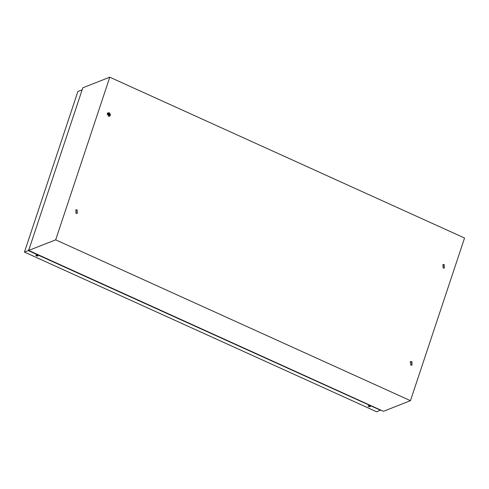 <?xml version="1.0" encoding="UTF-8"?>
<svg xmlns="http://www.w3.org/2000/svg" width="489" height="489" viewBox="0 0 489 489"><rect width="100%" height="100%" fill="white"/><g stroke="black" fill="none" stroke-linecap="round" stroke-linejoin="round"><path stroke-width="0.73" d="M411.035 361.591L410.179 361.921L411.035 361.591M411.304 361.609L409.996 362.123M410.204 361.903L411.004 361.591M410.784 365.075L412.038 365.124L411.915 361.664L410.662 361.622L410.784 365.075M411.94 365.155L411.732 361.738L410.571 361.658M443.077 267.996L444.336 268.039L444.214 264.586L442.961 264.537L443.077 267.996M444.238 268.076L444.024 264.659L442.869 264.58M108.295 116.217L109.548 116.26L109.432 112.806L108.173 112.757L108.295 116.217M109.457 116.296L109.243 112.88L108.081 112.8M76.003 213.302L77.256 213.345L77.134 209.891L75.881 209.842L76.003 213.302M77.158 213.381L76.944 209.964L75.789 209.885M110.392 114.664L107.458 113.332M107.225 113.821L110.325 115.233M110.129 115.685L107.14 114.328M107.88 112.91L110.245 113.955M109.78 77.183L82.806 87.763L28.686 250.441L383.455 411.286L410.436 400.699L55.66 239.861L109.78 77.183L464.55 238.021L410.436 400.699M28.686 250.441L55.66 239.861M368.7 406.518L370.344 406.707L369.684 406.127L368.04 405.937L368.7 406.518M370.014 406.304L368.541 405.815M36.412 255.869L38.063 256.059L37.396 255.484L35.752 255.295L36.412 255.869M37.732 255.661L36.259 255.166M380.686 410.026L376.719 411.817L24.45 252.11L77.867 91.529L82.103 89.872M24.45 252.11L28.319 250.594L380.595 410.302M28.796 250.117L28.319 250.594M28.521 249.995L29.291 248.632"/></g></svg>
